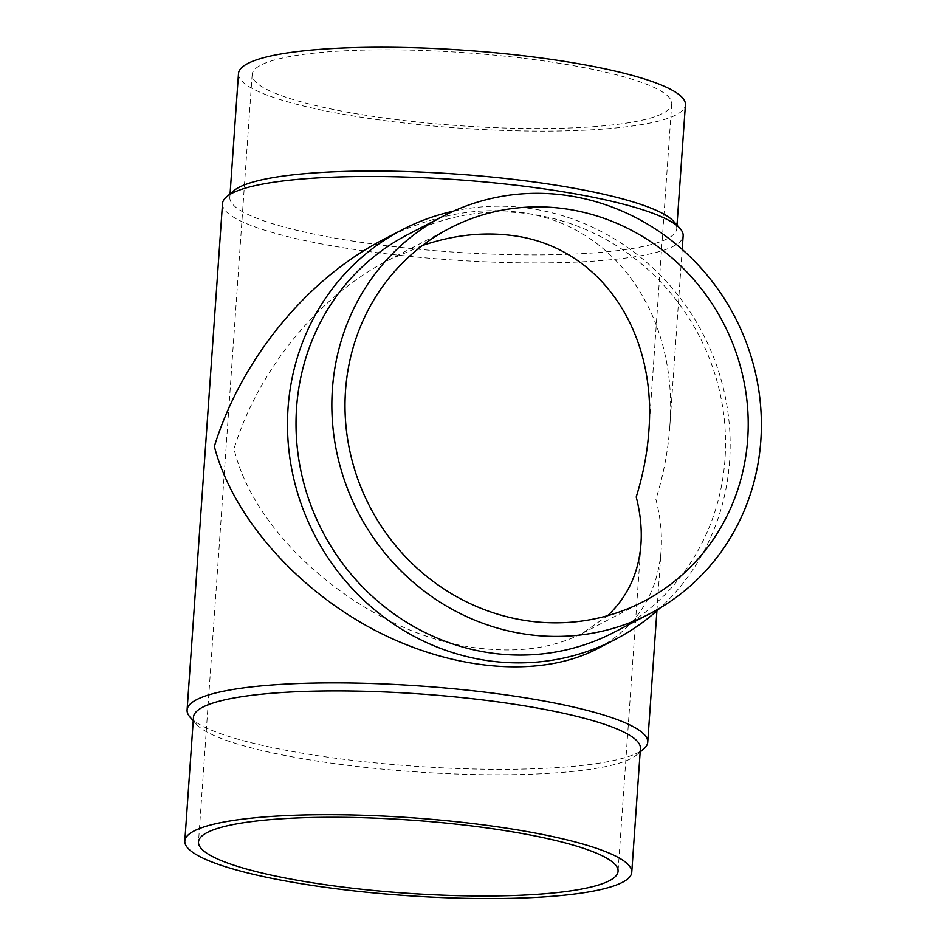 <?xml version="1.0" encoding="UTF-8"?>
<svg xmlns="http://www.w3.org/2000/svg" width="945" height="945" viewBox="0 0 945 945"><rect width="100%" height="100%" fill="white"/><g stroke="black" fill="none" stroke-linecap="round" stroke-linejoin="round"><path stroke-width="0.71" stroke-dasharray="4.72 3.54" d="M422.415 245.511L388.241 260.229C318.394 296.163 258.434 369.495 234.029 448.804C256.024 542.312 373.499 637.438 480.485 648.353C519.915 652.841 553.9 647.821 582.439 633.304L607.6 615.703M521.758 58.058A210.298 36.619 -176 0 0 252.173 74.513A210.298 36.619 -176 0 0 402.145 120.31A210.298 36.619 -176 0 0 671.73 103.855A210.298 36.619 -176 0 0 521.758 58.058M190.24 717.349A230.875 40.21 -176 0 0 351.753 760.276A230.875 40.21 -176 0 0 643.604 749.042M222.512 203.6A230.875 40.21 -176 0 0 387.166 253.886A230.875 40.21 -176 0 0 683.14 235.813M656.917 610.848L661.098 551.006C662.232 534.457 660.496 517.246 655.889 499.362C663.437 475.122 668.068 451.001 669.769 427.01C678.9 314.236 613.27 222.063 516.643 211.928C473.161 207.097 428.829 216.263 383.646 239.416M661.098 551.006C657.271 595.196 635.855 627.858 596.85 649.002M453.588 211.125A230.875 218.685 -117.5 0 1 524.688 207.746A230.875 218.685 -117.5 0 1 717.456 367.912A230.875 218.685 -117.5 0 1 660.153 607.942M407.342 234.821A224.012 212.188 -117.5 0 1 526.164 213.464A224.012 212.188 -117.5 0 1 720.574 395.825A224.012 212.188 -117.5 0 1 614.215 632.229M193.477 717.22A224.012 39.017 -176 0 0 196.513 724.342A224.012 39.017 -176 0 0 353.241 766.005A224.012 39.017 -176 0 0 636.41 755.102A224.012 39.017 -176 0 0 640.415 748.464M233.828 190.701A224.012 39.017 -176 0 0 229.824 197.34A224.012 39.017 -176 0 0 389.588 246.125A224.012 39.017 -176 0 0 676.762 228.595A224.012 39.017 -176 0 0 673.726 221.461M238.483 73.556A224.012 39.017 -176 0 0 398.247 122.342A224.012 39.017 -176 0 0 685.42 104.812M252.173 74.513L198.509 841.948M671.73 103.855L648.849 431.097M640.958 544.048L618.065 871.29M669.769 427.01L682.184 249.433M636.41 755.102L640.167 751.936M196.513 724.342L193.229 720.681M676.762 228.595L677.01 225.123M229.824 197.34L230.072 193.867M582.439 633.304L643.71 601.398M388.241 260.229L449.513 228.336"/><path stroke-width="1.42" d="M468.094 825.493A210.298 36.619 4 0 1 618.065 871.29A210.298 36.619 4 0 1 405.736 893.155A210.298 36.619 4 0 1 198.509 841.948A210.298 36.619 4 0 1 468.094 825.493M422.415 245.511C452.289 235.376 481.277 231.938 509.367 235.199C597.382 244.424 657.165 328.387 648.849 431.097C647.301 452.95 643.084 474.922 636.209 496.999C640.403 513.289 641.986 528.976 640.958 544.048C638.726 572.953 627.598 596.838 607.6 615.703M640.167 751.936L643.604 749.042A230.875 40.21 -176 0 0 647.727 742.203A230.875 40.21 -176 0 0 420.218 685.999A230.875 40.21 -176 0 0 187.098 710.002A230.875 40.21 -176 0 0 190.24 717.349L193.229 720.681M682.184 249.433L683.14 235.813A230.875 40.21 -176 0 0 680.01 228.466A230.875 40.21 -176 0 0 455.632 179.597A230.875 40.21 -176 0 0 226.646 196.761A230.875 40.21 -176 0 0 222.512 203.6L187.098 710.002M402.216 229.753L383.646 239.416C306.971 278.87 241.14 359.372 214.35 446.442C232.352 515.746 295.064 587.92 373.358 629.453C451.698 670.855 539.843 678.569 596.85 649.002L615.431 639.328A230.875 218.685 -117.5 0 1 314.839 535.508A230.875 218.685 -117.5 0 1 402.216 229.753A230.875 218.685 -117.5 0 1 453.588 211.125M660.153 607.942A230.875 218.685 -117.5 0 1 615.431 639.328M650.042 613.577L614.215 632.229A224.012 212.188 -117.5 0 1 322.564 531.503A224.012 212.188 -117.5 0 1 407.342 234.821L443.17 216.169A224.012 212.188 -117.5 0 1 561.991 194.812A224.012 212.188 -117.5 0 1 756.413 377.173A224.012 212.188 -117.5 0 1 650.042 613.577A224.012 212.188 -117.5 0 1 358.391 512.84A224.012 212.188 -117.5 0 1 443.17 216.169M561.058 208.29A210.298 199.194 -117.5 0 1 743.561 379.477A210.298 199.194 -117.5 0 1 643.71 601.398A210.298 199.194 -117.5 0 1 369.92 506.839A210.298 199.194 -117.5 0 1 449.513 228.336A210.298 199.194 -117.5 0 1 561.058 208.29M344.582 889.788A224.012 39.017 -176 0 0 631.756 872.247A224.012 39.017 -176 0 0 411.016 817.708A224.012 39.017 -176 0 0 184.818 840.991A224.012 39.017 -176 0 0 344.582 889.788M631.756 872.247L640.415 748.464A224.012 39.017 -176 0 0 419.663 693.925A224.012 39.017 -176 0 0 193.477 717.22L184.818 840.991M680.01 228.466L673.726 221.461A224.012 39.017 -176 0 0 456.022 174.045A224.012 39.017 -176 0 0 233.828 190.701L226.646 196.761M677.01 225.123L685.42 104.812A224.012 39.017 -176 0 0 464.68 50.262A224.012 39.017 -176 0 0 238.483 73.556L230.072 193.867M647.727 742.203L656.917 610.848"/></g></svg>
